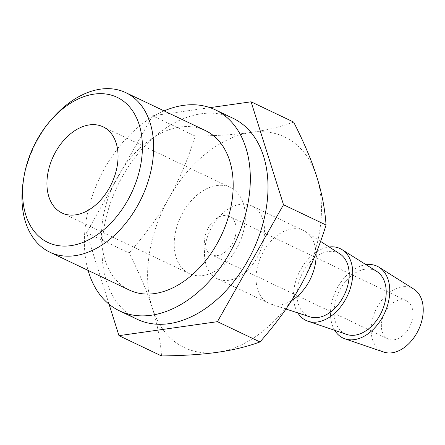 <?xml version="1.0" encoding="UTF-8"?>
<svg xmlns="http://www.w3.org/2000/svg" width="445" height="445" viewBox="0 0 445 445"><rect width="100%" height="100%" fill="white"/><g stroke="black" fill="none" stroke-linecap="round" stroke-linejoin="round"><path stroke-width="0.33" stroke-dasharray="2.23 1.67" d="M202.892 275.5A47.721 32.168 -64.5 0 0 242.458 235.06A47.721 32.168 -64.5 0 0 230.299 187.445A47.721 32.168 -64.5 0 0 216.659 185.548A47.721 32.168 -64.5 0 0 177.093 225.982A47.721 32.168 -64.5 0 0 189.253 273.603A47.721 32.168 -64.5 0 0 202.892 275.5M217.338 255.575A21.21 14.296 -64.5 0 0 234.927 237.602A21.21 14.296 -64.5 0 0 229.52 216.437A21.21 14.296 -64.5 0 0 207.492 229.436A21.21 14.296 -64.5 0 0 211.275 254.729A21.21 14.296 -64.5 0 0 217.338 255.575M394.109 339.791A21.21 14.296 -64.5 0 0 411.692 321.818A21.21 14.296 -64.5 0 0 406.285 300.653A21.21 14.296 -64.5 0 0 400.222 299.813A21.21 14.296 -64.5 0 0 382.639 317.786A21.21 14.296 -64.5 0 0 388.046 338.945A21.21 14.296 -64.5 0 0 394.109 339.791M293.639 122.075C280.706 126.803 266.605 130.24 251.347 132.376A116.646 78.632 115.5 0 1 316.796 176.854A116.646 78.632 115.5 0 1 299.969 286.791A116.646 78.632 115.5 0 1 217.705 352.251A116.646 78.632 115.5 0 1 152.257 307.773C157.313 323.699 160.4 339.752 161.518 355.939M169.083 197.836C158.926 215.92 145.604 234.304 129.106 252.994C139.585 273.636 147.301 291.898 152.257 307.773A116.646 78.632 115.5 0 1 169.083 197.836A116.646 78.632 115.5 0 1 251.347 132.376C236.189 134.562 217.46 135.792 195.166 136.059C188.029 159.21 179.335 179.802 169.083 197.836M109.07 304.235L86.552 232.718L129.106 252.994M86.552 232.718L152.613 115.789L195.166 136.059M152.613 115.789L209.984 107.64M232.919 118.214A111.345 75.055 -64.5 0 0 201.084 113.792A111.345 75.055 -64.5 0 0 108.764 208.138A111.345 75.055 -64.5 0 0 137.138 319.249M205.067 246.502A40.295 27.162 -64.5 0 0 217.193 278.692A40.295 27.162 -64.5 0 0 263.985 238.131A40.295 27.162 -64.5 0 0 251.859 205.935A40.295 27.162 -64.5 0 0 205.067 246.502M334.707 330.329A39.766 26.806 115.5 0 1 331.063 306.288A39.766 26.806 115.5 0 1 365.99 264.664M383.829 352.09A34.994 23.591 115.5 0 1 371.581 323.437A34.994 23.591 115.5 0 1 413.839 289.105M346.8 334.451A34.994 23.591 115.5 0 1 334.551 305.793A34.994 23.591 115.5 0 1 376.809 271.461M297.811 312.902A39.766 26.806 115.5 0 1 294.034 288.649A39.766 26.806 115.5 0 1 329.211 246.986M309.965 316.873A34.994 23.591 115.5 0 1 297.521 288.149A34.994 23.591 115.5 0 1 339.958 253.928M316.05 253.277A40.295 27.162 -64.5 0 0 305.476 231.65A40.295 27.162 -64.5 0 0 303.407 230.499A40.295 27.162 -64.5 0 0 256.615 271.061A40.295 27.162 -64.5 0 0 268.747 303.251A40.295 27.162 -64.5 0 0 270.949 304.13A40.295 27.162 -64.5 0 0 291.647 300.564M54.273 116.423A88.344 59.552 -64.5 0 0 23.201 181.643M164.105 110.905A111.345 75.055 -64.5 0 0 88.11 270.415M205.345 130.552A88.344 59.552 -64.5 0 0 180.091 127.048A88.344 59.552 -64.5 0 0 106.839 201.902A88.344 59.552 -64.5 0 0 129.35 290.062M230.299 187.445L103.017 126.803M189.253 273.603L61.972 212.96M406.285 300.653L229.52 216.437M388.046 338.945L211.275 254.729M320.578 241.407L305.476 231.65M285.979 309.041L270.949 304.13M303.407 230.499L251.859 205.935M268.747 303.251L217.193 278.692"/><path stroke-width="0.67" d="M75.611 214.857A47.721 32.168 115.5 0 1 61.972 212.96A47.721 32.168 115.5 0 1 49.812 165.34A47.721 32.168 115.5 0 1 89.378 124.906A47.721 32.168 115.5 0 1 103.017 126.803A47.721 32.168 115.5 0 1 115.177 174.423A47.721 32.168 115.5 0 1 75.611 214.857M283.504 204.744L217.444 321.674L118.965 335.664L161.518 355.939C183.818 355.666 202.542 354.437 217.705 352.251C232.963 350.115 247.058 346.683 259.991 341.949C276.49 323.259 289.817 304.875 299.969 286.791C310.221 268.758 318.915 248.165 326.051 225.014C324.939 208.833 321.852 192.78 316.796 176.854C311.839 160.979 304.119 142.717 293.639 122.075L251.086 101.799L283.504 204.744L326.051 225.014M118.965 335.664L109.07 304.235M217.444 321.674L259.991 341.949M209.984 107.64L251.086 101.799M88.11 270.415A111.345 75.055 -64.5 0 0 119.46 310.827L137.138 319.249A111.345 75.055 -64.5 0 0 168.972 323.671A111.345 75.055 -64.5 0 0 261.287 229.325A111.345 75.055 -64.5 0 0 232.919 118.214L215.241 109.793A111.345 75.055 -64.5 0 0 183.407 105.37A111.345 75.055 -64.5 0 0 164.105 110.905M365.99 264.664A39.766 26.806 115.5 0 1 379.084 267.273A39.766 26.806 115.5 0 1 389.208 298.028A39.766 26.806 115.5 0 1 344.981 338.851A39.766 26.806 115.5 0 1 334.707 330.329M379.084 267.273L413.839 289.105A34.994 23.591 115.5 0 1 422.75 316.167A34.994 23.591 115.5 0 1 383.829 352.09L344.981 338.851M329.211 246.986A39.766 26.806 115.5 0 1 342.055 249.634L376.809 271.461A34.994 23.591 115.5 0 1 385.72 298.523A34.994 23.591 115.5 0 1 346.8 334.451L307.951 321.212A39.766 26.806 115.5 0 1 297.811 312.902M342.055 249.634A39.766 26.806 115.5 0 1 352.179 280.389A39.766 26.806 115.5 0 1 307.951 321.212M320.578 241.407L339.958 253.928A34.994 23.591 115.5 0 1 348.691 280.884A34.994 23.591 115.5 0 1 309.965 316.873L285.979 309.041M291.647 300.564A40.295 27.162 -64.5 0 0 315.538 262.689A40.295 27.162 -64.5 0 0 316.05 253.277M70.9 245.646A80.389 54.19 -64.5 0 0 141.271 161.529A80.389 54.19 -64.5 0 0 94.09 94.112A80.389 54.19 -64.5 0 0 51.987 118.937A80.389 54.19 -64.5 0 0 23.713 178.284A80.389 54.19 -64.5 0 0 70.9 245.646M23.713 178.284L23.201 181.643A88.344 59.552 -64.5 0 0 49.801 252.165A88.344 59.552 -64.5 0 0 75.055 255.669A88.344 59.552 -64.5 0 0 148.307 180.815A88.344 59.552 -64.5 0 0 125.796 92.655A88.344 59.552 -64.5 0 0 100.537 89.145A88.344 59.552 -64.5 0 0 54.273 116.423L51.987 118.937M119.46 310.827A111.345 75.055 -64.5 0 0 151.289 315.249A111.345 75.055 -64.5 0 0 243.61 220.904A111.345 75.055 -64.5 0 0 215.241 109.793M49.801 252.165L129.35 290.062A88.344 59.552 -64.5 0 0 154.61 293.572A88.344 59.552 -64.5 0 0 227.857 218.712A88.344 59.552 -64.5 0 0 205.345 130.552L125.796 92.655"/></g></svg>

